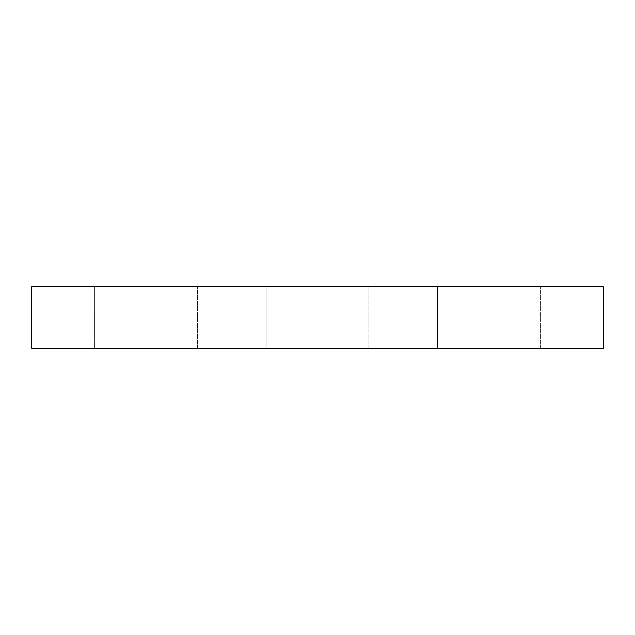 <?xml version="1.0" encoding="UTF-8"?>
<svg xmlns="http://www.w3.org/2000/svg" width="635" height="635" viewBox="0 0 635 635"><rect width="100%" height="100%" fill="white"/><g stroke="black" fill="none" stroke-linecap="round" stroke-linejoin="round"><path stroke-width="0.48" stroke-dasharray="3.17 2.38" d="M603.25 286.639L31.75 286.639L31.75 348.361L603.25 348.361L603.25 286.639M197.485 348.361L94.615 348.361L197.485 348.361L197.485 286.639L94.615 286.639L197.485 286.639L94.615 286.639L197.485 286.639L197.485 348.361L94.615 348.361L197.485 348.361M368.935 348.361L266.065 348.361L368.935 348.361L368.935 286.639L266.065 286.639L368.935 286.639L266.065 286.639L368.935 286.639L368.935 348.361L266.065 348.361L368.935 348.361M540.385 348.361L437.515 348.361L540.385 348.361L540.385 286.639L437.515 286.639L540.385 286.639L437.515 286.639L540.385 286.639L540.385 348.361L437.515 348.361L540.385 348.361M94.615 348.361L94.615 286.639L94.615 348.361M266.065 348.361L266.065 286.639L266.065 348.361M437.515 348.361L437.515 286.639L437.515 348.361"/><path stroke-width="0.95" d="M603.25 348.361L603.25 286.639L31.75 286.639L31.75 348.361L603.25 348.361"/></g></svg>
